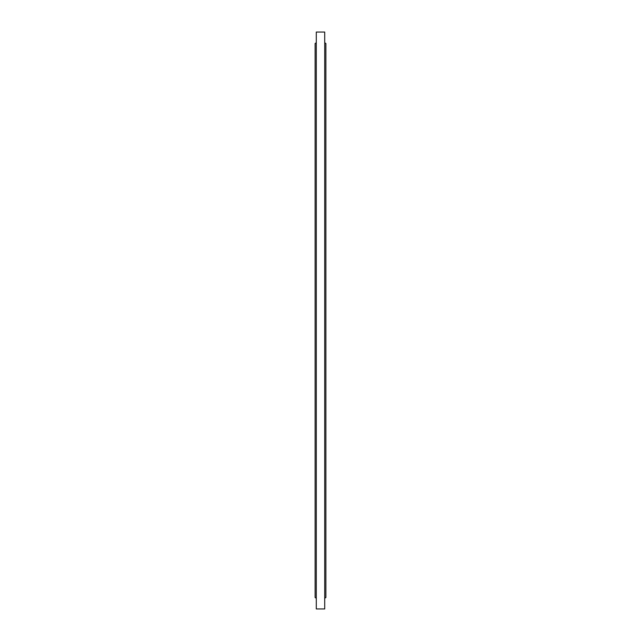 <?xml version="1.0" encoding="UTF-8"?>
<svg xmlns="http://www.w3.org/2000/svg" width="641" height="641" viewBox="0 0 641 641"><rect width="100%" height="100%" fill="white"/><g stroke="black" fill="none" stroke-linecap="round" stroke-linejoin="round"><path stroke-width="0.96" d="M316.285 598.221L315.108 597.54L315.108 43.46L316.285 42.779M324.715 42.779L325.892 43.46L325.892 597.54L324.715 598.221M316.285 33.765L316.285 607.235M316.285 608.95L316.285 32.05L324.715 32.05L324.715 608.95L316.285 608.95M324.715 607.235L324.715 33.765"/></g></svg>
